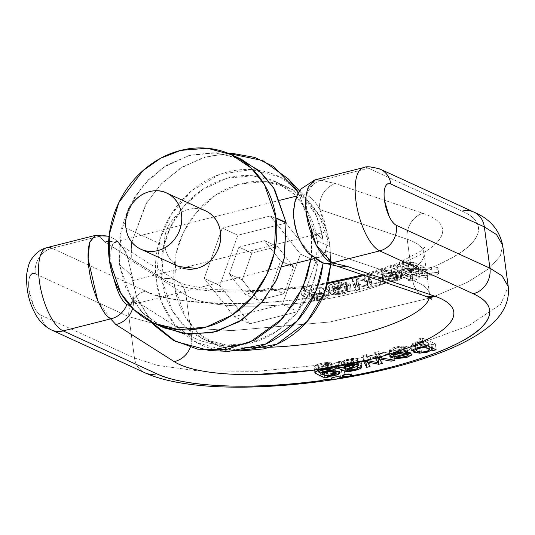 <?xml version="1.0" encoding="UTF-8"?>
<svg xmlns="http://www.w3.org/2000/svg" width="535" height="535" viewBox="0 0 535 535"><rect width="100%" height="100%" fill="white"/><g stroke="black" fill="none" stroke-linecap="round" stroke-linejoin="round"><path stroke-width="0.4" stroke-dasharray="2.67 2.01" d="M241.392 159.263L216.581 152.816L189.136 155.471L163.215 167.442L142.491 186.207L128.607 207.954L121.157 229.361L119.445 264.618L130.854 297.727L144.249 314.446L164.125 327.868M178.73 266.557L175.821 264.758C169.622 260.364 165.964 254.098 164.867 245.946C163.763 237.794 165.536 230.157 170.177 223.021C174.818 215.893 180.977 211.358 188.648 209.419C196.312 207.48 203.246 208.703 209.452 213.097M202.524 209.687A30.91 27.419 -65.4 0 0 188.648 209.419A30.91 27.419 -65.4 0 0 164.867 245.946L125.939 228.104L164.867 245.946A30.91 27.419 -65.4 0 0 182.749 268.169M227.328 351.321L218.782 350.305C207.968 348.392 198.097 344.272 189.163 337.939C180.228 331.613 172.912 323.561 167.214 313.784C161.523 304.007 157.885 293.247 156.294 281.51C154.709 269.767 155.297 257.944 158.059 246.026C160.814 234.109 165.542 223.015 172.23 212.743C178.924 202.464 187.069 193.79 196.666 186.722C206.263 179.646 216.588 174.718 227.636 171.922C238.684 169.134 249.618 168.692 260.431 170.605C271.245 172.517 281.116 176.637 290.05 182.963C298.985 189.29 306.301 197.341 311.992 207.125C317.69 216.902 321.328 227.656 322.919 239.399L323.2 262.939M330.67 264.758L330.082 246.628L317.362 240.803C315.884 229.843 312.48 219.805 307.17 210.676C301.854 201.555 295.026 194.038 286.686 188.133C278.347 182.228 269.132 178.382 259.04 176.597C248.949 174.811 238.744 175.219 228.432 177.827C218.126 180.429 208.489 185.036 199.528 191.637C190.567 198.238 182.97 206.329 176.724 215.919C170.478 225.516 166.071 235.868 163.489 246.989C160.915 258.111 160.366 269.145 161.851 280.106C163.329 291.06 166.726 301.105 172.043 310.226C177.359 319.355 184.187 326.872 192.526 332.777C200.859 338.682 210.074 342.527 220.173 344.313C230.264 346.098 240.469 345.69 250.775 343.082C261.087 340.474 270.723 335.873 279.685 329.272C288.646 322.672 296.243 314.573 302.489 304.983C308.728 295.394 313.142 285.041 315.717 273.92C318.298 262.799 318.847 251.758 317.362 240.803L315.77 273.713L308.809 293.695L295.855 313.985L276.508 331.506L252.319 342.674L226.7 345.155L203.547 339.136L184.996 326.611L172.497 311.002L161.851 280.106L163.442 247.197L170.398 227.214L183.358 206.925L202.698 189.403L226.893 178.229L252.513 175.754L275.665 181.773L294.217 194.299L306.715 209.907L317.362 240.803L330.082 246.628L319.428 215.732L306.929 200.123L288.378 187.598L265.226 181.579L239.606 184.06L215.418 195.228L196.077 212.749L183.117 233.046L176.162 253.022L174.564 285.931L185.217 316.827L197.709 332.436L216.26 344.961L240.155 351.034M240.108 351.04L232.885 350.137C222.794 348.352 213.579 344.507 205.239 338.601C196.9 332.696 190.072 325.186 184.756 316.058C179.446 306.929 176.048 296.892 174.564 285.931C173.086 274.977 173.634 263.936 176.209 252.814C178.784 241.693 183.197 231.341 189.437 221.751C195.683 212.161 203.287 204.062 212.241 197.462C221.202 190.861 230.839 186.26 241.151 183.652C251.463 181.044 261.662 180.636 271.753 182.422C281.851 184.207 291.067 188.052 299.406 193.958C307.745 199.863 314.567 207.379 319.883 216.508C325.2 225.63 328.597 235.674 330.082 246.628L330.683 264.758M282.36 304.468L300.423 254.125L270.389 215.939L222.286 228.097L204.223 278.434L234.256 316.626L282.36 304.468L297.928 311.604L249.825 323.762L219.791 285.57L237.854 235.233L219.791 285.57L249.825 323.762L234.256 316.626L249.825 323.762L297.928 311.604L315.991 261.261L285.957 223.075L315.991 261.261L297.928 311.604L282.36 304.468L234.256 316.626L204.223 278.434L219.791 285.57L204.223 278.434L222.286 228.097L237.854 235.233L285.957 223.075L270.389 215.939L285.957 223.075L237.854 235.233L222.286 228.097L270.389 215.939L300.423 254.125L315.991 261.261L300.423 254.125L282.36 304.468M159.243 325.407L141.079 311.276L125.611 287.362L119.445 264.618L130.914 274.823L137.595 299.46L154.354 325.374M312.132 236.029L311.551 256.278L311.444 229.201L298.617 192.56L311.444 229.201L322.919 239.399L316.753 216.662L301.285 192.747L280.026 176.998L251.45 169.568L219.785 174.323L191.383 190.908L171.026 214.642L159.697 239.82L156.294 281.51L161.543 301.981L174.102 323.789L196.572 342.554L228.585 351.381M233.126 153.498L207.426 156.294L182.85 166.673L162.085 183.023L146.65 202.738L131.563 242.643L130.914 274.823L119.445 264.618L120.041 234.918L133.971 198.09L148.208 179.894L167.381 164.8L190.059 155.224L213.779 152.642L236.303 157.163M151.291 321.936L136.86 297.667L130.914 274.823L131.423 243.472L145.533 204.591L160.059 185.137L179.76 168.592L203.387 157.45L228.532 153.418M323.187 262.932L322.919 239.399L311.444 229.201M283.911 293.782L293.548 266.932L277.525 246.568L251.871 253.048L242.241 279.899L258.258 300.269L283.911 293.782L270.937 287.837L245.284 294.324L229.261 273.953L238.898 247.103L251.871 253.048L242.241 279.899L229.261 273.953L238.898 247.103L264.551 240.623L280.567 260.986L293.548 266.932L283.911 293.782L258.258 300.269L245.284 294.324L229.261 273.953L242.241 279.899L258.258 300.269L245.284 294.324L270.937 287.837L283.911 293.782M264.551 240.623L277.525 246.568L293.548 266.932L280.567 260.986L270.937 287.837L280.567 260.986L264.551 240.623L277.525 246.568L251.871 253.048L238.898 247.103L264.551 240.623M29.733 276.936C28.509 280.159 28.275 284.62 29.05 290.324L33.685 306.154C36.005 310.995 38.413 313.998 40.921 315.148L134.479 358.022L158.193 365.539L198.111 370.915L257.368 371.337L332.288 363.8L408.814 347.549L468.386 325.902L500.713 304.288L508.25 286.599L500.713 304.288L468.386 325.902L408.814 347.549L332.288 363.8L257.368 371.337L198.111 370.915L158.193 365.539L134.479 358.022L128.888 316.707L164.385 326.45L231.608 330.617L329.914 321.983L429.197 298.189L329.914 321.983L231.608 330.617L164.385 326.45L128.888 316.707L35.337 273.833A21.641 19.193 114.6 0 1 51.982 248.26L145.533 291.134C156.909 296.343 173.032 299.948 193.911 301.941C214.789 303.933 238.316 304.107 264.491 302.482C290.659 300.851 316.834 297.574 343.015 292.652C369.19 287.723 392.73 281.651 413.622 274.428L407.817 274.676C406.399 274.234 406.727 273.646 408.807 272.924L414.872 272.221C416.832 272.475 417.026 273.004 415.454 273.793A176.189 47.24 172.3 0 0 420.008 272.154L417.969 271.472L419.407 270.269L423.232 269.466L426.542 269.667A176.189 47.24 172.3 0 0 428.809 268.757L430.033 267.614L433.577 266.778C457.084 256.72 471.435 246.635 476.625 236.517C481.814 226.399 476.979 217.939 462.12 211.124L368.568 168.251L321.08 180.255L335.492 183.599L422.917 213.311C433.169 216.795 439.449 221.136 441.763 226.338C444.07 231.541 442.218 237.159 436.192 243.191C430.167 249.223 420.49 255.155 407.162 260.986L364.502 275.438M434.848 296.203L467.724 282.126L489.378 268.329L500.385 255.864L502.666 245.284L500.385 255.864L489.378 268.329L467.724 282.126L434.848 296.203M129.41 305.264C131.189 304.863 132.486 302.904 133.295 299.393L191.59 336.462A21.641 19.869 122.5 0 1 190.273 347.416A21.641 19.869 -57.5 0 0 191.59 336.462L133.295 299.393C134.352 294.685 134.345 288.392 133.282 280.5L127.711 258.077L185.999 295.146L191.59 336.462A123.645 33.157 -7.7 0 0 269.112 347.268A123.645 33.157 -7.7 0 1 191.59 336.462L185.999 295.146A123.645 33.157 172.3 0 0 323.595 299.513A123.645 33.157 172.3 0 0 424.014 253.396A123.645 33.157 172.3 0 0 407.202 239.245L412.786 280.561A123.645 33.157 -7.7 0 1 429.598 294.705A123.645 33.157 -7.7 0 0 412.786 280.561L407.202 239.245L319.769 209.539L326.731 231.608C327.794 239.499 327.34 245.913 325.36 250.848L412.786 280.561A21.641 18.351 -71.2 0 0 424.128 295.695A21.641 18.351 108.8 0 1 412.786 280.561L325.36 250.848C323.849 254.546 321.695 256.72 318.913 257.368L314.948 257.161C296.357 253.189 284.834 194.814 302.603 194.613M51.206 329.834A21.641 19.193 114.6 0 1 40.921 315.148L134.479 358.022L128.888 316.707A21.641 19.193 114.6 0 1 145.533 291.134C157.277 298.624 187.879 302.757 237.339 303.519C287.007 303.452 363.332 292.337 413.622 274.428L415.454 273.793A4.634 1.244 172.3 0 0 416.317 272.937A4.634 1.244 172.3 0 0 409.777 272.636A4.634 1.244 172.3 0 0 407.155 274.248A4.634 1.244 172.3 0 0 413.622 274.428L415.454 273.793A176.189 47.24 172.3 0 0 420.008 272.154L425.733 271.586L427.157 270.255L427.946 276.073M361.867 168.311A43.275 16.271 -104.2 0 1 368.568 168.251L321.08 180.255A21.641 18.217 -72 0 0 306.575 195.208C311.303 197.161 315.703 201.942 319.769 209.539L324.156 220.186L326.731 231.608L133.282 280.5L127.711 258.077C124.708 250.213 121.619 245.104 118.449 242.75A21.641 19.949 -56.2 0 0 114.222 238.891A21.641 19.949 -56.2 0 0 99.47 236.263L95.069 235.494M115.834 241.813C109.896 244.595 109.18 256.706 113.687 278.133C108.157 256.773 110.839 236.791 118.449 242.75C121.619 245.104 124.708 250.213 127.711 258.077A21.641 19.869 -57.5 0 0 118.188 243.766A21.641 19.869 -57.5 0 0 104.72 241.92L99.47 236.263L51.982 248.26L145.533 291.134A21.641 19.193 -65.4 0 0 128.888 316.707L35.337 273.833A21.641 8.132 75.8 0 0 29.05 290.324A21.641 8.132 75.8 0 0 40.921 315.148A21.641 19.193 -65.4 0 0 50.638 329.56M126.822 304.703C129.891 306.321 132.051 304.549 133.295 299.393A21.641 19.869 122.5 0 1 132.633 308.381A21.641 19.869 -57.5 0 0 133.295 299.393C134.312 294.624 134.305 288.325 133.282 280.5L326.731 231.608C327.734 239.439 327.28 245.853 325.36 250.848A21.641 18.351 -71.2 0 0 336.214 265.808M134.479 358.022A21.641 19.193 -65.4 0 0 144.758 372.708A21.641 19.193 114.6 0 1 134.479 358.022M329.339 380.231L326.751 380.552M325.22 380.753L321.254 381.388M336.468 379.027L335.886 379.114M336.702 265.989A21.641 18.351 108.8 0 1 325.36 250.848C323.053 256.278 319.582 258.385 314.948 257.161A21.641 18.217 -72 0 0 322.759 262.799M97.684 300.637L110.638 318.887M357.34 360.068L357.828 359.319L351.254 358.51L341.37 361.794L342.173 367.692L341.37 361.794L339.498 361.439L340.113 365.987L339.498 361.439L335.853 362.362L338.113 362.717L338.789 367.726L338.113 362.717L345.269 365.599L345.75 369.17L345.269 365.599L348.593 365.612L349.241 370.407L348.593 365.612L354.865 364.382L360.135 362.536L360.837 360.817L357.246 361.58L360.837 360.817L360.958 361.693L360.837 360.817L360.135 362.536L360.73 366.916L360.135 362.536L348.593 365.612L345.269 365.599L338.113 362.717L335.853 362.362L336.435 366.649L335.853 362.362L339.498 361.439L341.37 361.794L346.299 359.587L352.625 358.356L356.985 358.637L357.955 364.609L357.34 360.068L349.074 363.031L349.736 367.96L349.074 363.031L352.09 362.115L352.752 367.023L352.09 362.115L357.34 360.068M357.246 361.58L358.042 367.485L357.246 361.58L356.872 362.683L350.726 364.368L351.528 370.267L350.726 364.368L348.706 364.516L349.502 370.414L348.706 364.516L347.516 364.375L348.318 370.28L347.516 364.375L346.412 363.934L349.074 363.031L346.412 363.934L347.075 368.849L346.412 363.934L348.706 364.516L350.726 364.368L356.872 362.683L357.674 368.582L356.872 362.683L357.246 361.58L358.249 367.859M336.435 366.662L336.655 368.267L336.435 366.662M375.443 358.463L374.647 352.558L378.265 351.642L393.941 354.357L390.336 355.267L378.452 352.986L381.549 357.494L379.141 358.102L381.549 357.494L382.344 363.392L381.549 357.494L379.027 353.742L379.823 359.647L379.027 353.742L378.452 352.986L379.068 357.547L378.452 352.986L390.336 355.267L390.924 359.6L390.336 355.267L393.941 354.357L394.736 360.262L393.941 354.357L378.265 351.642L379.061 357.547L378.265 351.642L374.647 352.558L377.804 356.898L374.647 352.558L375.443 358.463M366.722 356.096L367.324 360.536L366.722 356.096L378.004 358.39L378.573 362.81L377.978 358.396L370.307 356.838L370.902 361.252L370.307 356.838L366.642 356.116L369.23 360.603L367.311 361.092L369.23 360.603L370.026 366.508L369.23 360.603L366.642 356.116L367.237 360.536L366.642 356.116M424.181 346.84L423.479 340.915L418.885 338.809L422.356 337.933L435.356 343.891L432.2 344.694L430.909 344.159L431.377 347.603L430.909 344.159L426.489 346.285L430.989 344.139L431.464 347.643L430.989 344.139L432.2 344.694L432.675 348.198L432.2 344.694L435.356 343.891L436.159 349.796L435.356 343.891L422.356 337.933L422.851 341.571L422.356 337.933L418.885 338.809L419.467 343.116L418.885 338.809L423.479 340.915L423.921 344.186L423.479 340.915L411.489 344.914L418.791 347.275L412.9 346.232L411.836 344.018L416.344 341.872L423.386 340.942L424.181 346.84M407.516 348.981L407.015 348.365L407.516 352.05L407.015 348.365L395.452 351.288L399.451 351.742L404.246 350.98L407.128 349.716L407.015 348.365L395.452 351.288L396.127 356.283L395.452 351.288L399.451 351.742L400.247 357.641L399.451 351.742L407.128 349.716L407.931 355.621L407.128 349.716L407.516 348.981L407.938 352.117M403.637 345.998C398.214 346.272 393.72 347.289 390.149 349.047L390.945 354.946L390.149 349.047L396.268 346.954L403.637 345.998L404.433 351.896L403.637 345.998L409.977 347.061L403.637 345.998M419.687 344.714L419.467 343.116L419.687 344.714M377.723 356.919L378.526 362.824L377.723 356.919L375.349 356.39L376.145 362.295L375.349 356.39L376.513 356.638L377.309 362.543L376.513 356.638L377.804 356.898L377.931 357.835L377.804 356.898M389.226 350.886L392.991 350.077L393.787 355.976L392.991 350.077L393.599 348.887L401.584 347.108L405.898 347.71L406.473 351.95L405.898 347.71L390.577 351.582L391.373 357.487L390.577 351.582L395.345 352.746L406.874 351.201L411.241 348.312L409.984 347.068L410.9 349.208L405.336 351.629L395.345 352.746L390.577 351.582L405.898 347.71L401.584 347.108L397.044 347.683L393.599 348.887L392.991 350.077L389.226 350.886L390.149 349.047L389.226 350.886L389.908 355.969L389.059 350.478L389.854 356.377M393.599 348.887L394.235 353.595L393.599 348.887M401.584 347.108L402.246 352.017L401.584 347.108M326.825 362.442C319.355 363.439 315.088 364.837 314.032 366.656L314.827 372.554L314.032 366.656C316.031 368.24 319.448 370.013 324.277 371.965L324.732 375.323L324.277 371.965L319.428 369.745C315.911 368.133 314.112 367.104 314.032 366.656L317.924 364.261L326.825 362.442L327.621 368.347L326.825 362.442L331.453 362.917L327.848 363.66L328.47 368.287L327.848 363.66L325.374 363.492L327.848 363.66L331.453 362.917L326.825 362.442M314.827 372.534L314.032 366.656M327.119 375.704L326.357 370.641L327.48 371.156L324.277 371.965L327.48 371.156L328.276 377.061L327.48 371.156L326.357 370.641L327.039 375.697L326.357 370.641L335.545 369.21L339.103 366.595L331.018 364.342L319.642 367.338L320.445 373.236L319.642 367.338L323.04 365.626L328.637 364.509L337.752 365.311C339.845 366.294 339.705 367.358 337.324 368.515L332.375 370.039L326.43 370.621L327.119 375.704M415.347 343.704C417.186 341.049 429.979 341.036 428.575 344.132L429.371 350.037L428.575 344.132L427.338 342.44L423.178 341.671L418.39 342.28L415.347 343.704L415.942 348.131L415.347 343.704L416.411 345.322L420.697 346.198L425.639 345.61L428.575 344.132C427.278 345.416 424.656 346.105 420.697 346.198L421.5 352.104L420.697 346.198C416.778 345.864 414.993 345.035 415.347 343.704L415.715 348.211M429.11 346.566L428.575 344.132M340.113 366L340.3 367.344L340.113 366M325.374 363.492L326.049 368.515L325.374 363.492L318.225 365.392L325.374 363.492M426.489 346.285L427.171 351.308L426.489 346.285L418.791 347.275L419.413 351.91L418.791 347.275L426.489 346.285M318.225 365.392L318.867 370.12L318.225 365.392L319.642 367.338L317.763 366.074L318.225 365.392M361.633 366.722L360.958 361.7L361.633 366.722M367.264 360.53L366.468 354.625L375.349 356.39L366.468 354.625L362.87 355.534L366.468 354.625L367.264 360.53M395.345 352.746L395.833 356.363L395.345 352.746M321.956 367.378L329.032 365.425L335.385 367.244L327.166 369.819L327.968 375.724L327.166 369.819L334.462 368.368C336.007 367.512 335.706 366.702 333.559 365.947L327.173 365.599L321.956 367.378L322.578 371.959L321.956 367.378L322.739 368.956L327.166 369.819C323.02 369.491 321.288 368.682 321.956 367.378L322.224 372.099M345.155 363.359L343.61 362.248L344.145 361.506L344.794 366.294L344.145 361.506L347.402 360.189L351.421 359.466L353.882 359.995L345.155 363.359L345.951 369.264L345.155 363.359L344.145 361.506L351.421 359.466L352.09 364.409L351.421 359.466L353.789 359.834L352.692 360.851L345.155 363.359M365.84 361.459L362.87 355.534L363.666 361.439L362.87 355.534L365.84 361.459M332.255 368.822L331.453 362.917L332.255 368.822M423.152 343.838L422.851 341.571L423.152 343.838M392.991 350.077L393.472 353.836M361.192 361.64L360.837 360.817M313.905 295.24L317.061 294.444L317.857 300.342L316.727 299.767L323.989 298.945L323.193 293.04L315.931 293.862L317.061 294.444L313.905 295.24L314.7 301.138L317.857 300.342L316.646 299.787L315.931 293.862L316.727 299.767L323.989 298.945L329.012 296.724L323.989 298.945L323.193 293.04L315.851 293.882L316.646 299.787L315.851 293.882L317.061 294.444L317.857 300.342L314.7 301.138L301.7 295.18L314.7 301.138L313.905 295.24L300.904 289.281L304.368 288.405L308.962 290.512L309.765 296.41L305.171 294.303L301.7 295.18L300.904 289.281L313.905 295.24M339.243 293.628L347.161 291.715L346.366 285.81L346.874 285.068L346.239 284.373L334.669 287.295L338.448 287.73L346.366 285.81L346.239 284.373L347.161 291.715L343.624 293.053L339.243 293.628L338.448 287.73L342.821 287.155L346.366 285.81L347.161 291.715L347.67 290.973L347.034 290.278L346.239 284.373L334.669 287.295L338.448 287.73L339.243 293.628L335.472 293.2L347.034 290.278L335.472 293.2L339.243 293.628M401.39 271.834L398.261 272.79L397.458 272.068L398.261 271.145L398.261 272.79L397.465 266.891L400.595 265.928L401.39 271.834L400.595 265.928L397.465 266.891L398.261 272.79L401.39 271.834L400.835 265.072L400.595 265.928L400.835 265.072L408.252 263.294L400.835 265.072L401.39 271.834L400.595 265.928M355.942 279.33L357.902 279.731L358.697 285.637L368.508 287.542L372.079 286.64L368.876 282.306L369.919 283.69L369.117 277.785L371.283 280.735L367.712 281.637L355.942 279.33L356.738 285.229L368.508 287.542L372.079 286.64L369.919 283.69L369.117 277.785L368.08 276.408L371.283 280.735L372.079 286.64L371.283 280.735L367.712 281.637L368.508 287.542L367.712 281.637L357.902 279.731L358.697 285.637L356.738 285.229L359.721 289.763L356.738 285.229L355.942 279.33L358.925 283.864L355.942 279.33M329.012 296.724L328.216 290.819L323.193 293.04L328.216 290.819L326.979 288.599L321.067 287.616L313.711 288.459L308.962 290.512L309.765 296.41L305.171 294.303L301.7 295.18L300.904 289.281L304.368 288.405L305.171 294.303L304.368 288.405L308.962 290.512L309.765 296.41L320.525 293.541L329.319 295.875L329.012 296.724L328.216 290.819L328.517 289.977L319.729 287.643L309.056 290.485L309.859 296.39L314.506 294.364L321.863 293.514L327.774 294.504L329.012 296.724M418.912 273.392L412.719 275.344L406.172 274.355L407.035 272.175L413.542 270.984L405.45 273.552L411.348 275.418L418.912 273.392L418.116 267.487L416.959 265.795L412.746 265.086L404.654 267.654L410.546 269.52L418.116 267.487L418.337 266.911L418.912 273.392C419.193 271.947 417.4 271.145 413.542 270.984L412.746 265.086L406.239 266.269L405.376 268.45L411.923 269.446L418.116 267.487C418.39 266.042 416.604 265.24 412.746 265.086L413.542 270.984L417.755 271.693L418.912 273.392L418.116 267.487M409.048 269.199L401.638 270.977L409.048 269.199L408.252 263.294L413.294 264.317L408.252 263.294L409.048 269.199L414.097 270.222L409.048 269.199M358.925 283.864L359.721 289.763L356.123 290.672L359.721 289.763L358.925 283.864L355.32 284.774L352.211 278.882L355.835 277.966L367.137 280.246L367.933 286.151L356.631 283.864L353.013 284.78L356.123 290.672L355.32 284.774L358.925 283.864M385.167 271.292L381.97 272.395L382.331 273.271L385.514 273.211L394.743 271.479L389.814 270.616L385.167 271.292M390.61 276.515L382.766 278.3L381.97 272.395L381.649 272.843L382.451 278.748L382.766 278.3L383.127 279.176L386.31 279.109L395.539 277.384L390.61 276.515L389.814 270.616L381.97 272.395C382.579 273.659 386.832 273.352 394.743 271.479L389.814 270.616L390.61 276.515L385.969 277.197L382.766 278.3C383.374 279.558 387.634 279.25 395.539 277.384L394.743 271.479L395.539 277.384L390.61 276.515M351.161 290.665L350.412 284.439L351.161 290.665L350.365 284.76L348.486 282.875L349.288 288.773L333.96 292.645L333.519 291.067L336.428 289.756L340.815 288.98L344.346 289.127L347.703 288.131L342.266 287.904L334.602 289.288L329.794 291.414L330.677 293.661L336.722 294.711L345.149 293.595L351.161 290.665L349.288 288.773L333.96 292.645L333.165 286.747L348.486 282.875L350.365 284.76L344.346 287.696L335.926 288.806L329.874 287.763L328.992 285.516L333.807 283.389L341.47 281.998L346.907 282.233L343.544 283.222L340.019 283.075L335.632 283.851L332.723 285.168L333.96 292.645L333.165 291.789L332.362 285.884L333.165 286.747L348.486 282.875L349.288 288.773L351.161 290.665L338.367 294.665L329.326 292.404L329.794 291.414L328.992 285.516C331.346 283.824 335.498 282.654 341.47 281.998L346.907 282.233L347.703 288.131L346.907 282.233L343.544 283.222L340.019 283.075L332.723 285.168L332.362 285.884M396.796 277.959L393.486 278.561L392.69 272.663L381.963 274.502L378.031 273.967L378.506 272.469L383.802 270.763L391.426 269.794L390.978 269.085L394.623 268.162L394.977 268.998L400.996 272.161L400.086 273.251L394.817 274.943L388.096 276.12L383.06 275.853L386.243 274.903L389.447 275.104L395.96 273.586L396.963 272.97L396 272.054L392.69 272.663L393.486 278.561L382.759 280.4L378.834 279.872L379.302 278.367L384.605 276.662L392.222 275.699L391.781 274.983L395.418 274.067L391.781 274.983L390.978 269.085L392.222 275.699L390.978 269.085L394.623 268.162L395.773 274.903L401.798 278.066L400.889 279.156L395.612 280.842L388.891 282.025L383.856 281.758L387.046 280.808L390.242 281.002L397.759 278.875L396.796 277.959L396 272.054L389.226 273.378L390.022 279.277L396.796 277.959L396 272.054L396.916 272.542L397.712 278.447L396.796 277.959M367.211 280.226L366.769 279.751L367.137 280.246L355.835 277.966L356.631 283.864L353.013 284.78L356.123 290.672L355.32 284.774L352.211 278.882L353.013 284.78L352.211 278.882L355.835 277.966L356.631 283.864L367.933 286.151L367.211 280.226L368.013 286.131M327.447 283.644L301.68 287.649L243.218 291.956C224.506 292.177 208.168 291.16 194.205 288.9C180.241 286.646 169.842 283.343 163.008 278.996L104.72 241.92L99.47 236.263L51.982 248.26A43.275 16.271 75.8 0 0 45.281 248.32M424.984 267.166L421.781 267.975L420.657 267.46L417.226 269.245L411.495 270.416L402.373 269.633C400.24 268.677 400.361 267.607 402.748 266.43L407.503 264.932L413.294 264.317L414.097 270.222L413.294 264.317L404.467 265.741L400.969 268.343L409.101 270.59L420.657 267.46L421.781 267.975L422.576 273.88L425.78 273.071L413.802 268.195L413.007 262.29L424.984 267.166L425.78 273.071L424.984 267.166L421.781 267.975L422.576 273.88L425.78 273.071L413.802 268.195L405.945 268.771L398.261 271.145C403.216 268.998 408.392 268.015 413.802 268.195L413.007 262.29L424.984 267.166M405.149 262.872L413.007 262.29C407.596 262.11 402.414 263.1 397.458 265.246L405.149 262.872M397.465 266.891L398.261 271.145L397.458 265.246L396.662 266.162L397.465 266.891M368.08 276.408L368.876 282.306L368.16 276.388L368.956 282.286L380.826 284.426L380.031 278.528L383.421 277.672L380.031 278.528L368.16 276.388L380.031 278.528L380.826 284.426L384.217 283.57L368.408 280.888L364.81 281.798L367.565 285.657L366.769 279.751L364.007 275.899L367.612 274.99L383.421 277.672L367.612 274.99L368.408 280.888L364.81 281.798L367.211 285.202L366.415 279.303L367.211 285.202M367.137 280.246L367.933 286.151M382.759 280.4L378.406 279.377L382.471 277.19L392.222 275.699L391.426 269.794L381.676 271.285L377.603 273.472L381.963 274.502L382.759 280.4L381.963 274.502L389.226 273.378L390.022 279.277L382.759 280.4M319.963 294.571L311.785 297.065L317.342 298.998L316.546 293.1L321.548 292.571L324.631 291.134L323.401 289.482L319.161 288.666L310.989 291.167L316.546 293.1C320.532 293.046 323.227 292.391 324.631 291.134L325.427 297.032L322.344 298.47L317.342 298.998L312.928 298.109L311.979 296.53L315.061 295.146L319.963 294.571L319.161 288.666L314.266 289.248L311.183 290.632L312.132 292.204L316.546 293.1L317.342 298.998C321.328 298.951 324.023 298.296 325.427 297.032C325.628 295.661 323.802 294.838 319.963 294.571L324.203 295.38L325.427 297.032L324.631 291.134C324.832 289.756 323.006 288.933 319.161 288.666L319.963 294.571M397.712 278.447L396.763 279.491L395.96 273.586L396.763 279.491L390.242 281.002L389.447 275.104L386.243 274.903L383.06 275.853L383.856 281.758L387.046 280.808L386.243 274.903L387.046 280.808L390.242 281.002L389.447 275.104L395.96 273.586L396.916 272.542L397.759 278.875L396.916 272.542M367.565 285.657L366.769 279.751M368.876 282.306L380.826 284.426L384.217 283.57L368.408 280.888L367.612 274.99L364.007 275.899L366.415 279.303L367.211 285.209M401.798 278.066L401.063 272.308L400.086 273.251C397.104 274.535 393.105 275.492 388.096 276.12L383.06 275.853L383.856 281.758L388.891 282.025L388.096 276.12L388.891 282.025C393.9 281.39 397.9 280.434 400.889 279.156L400.086 273.251L400.889 279.156L401.798 278.066L400.996 272.161L394.977 268.998L394.623 268.162L395.773 274.903L401.798 278.066L400.996 272.161M395.773 274.903L394.977 268.998M395.418 274.067L394.623 268.162M350.365 284.76L337.572 288.766L328.523 286.499L328.992 285.516L329.794 291.414C332.141 289.729 336.301 288.559 342.266 287.904L347.703 288.131L344.346 289.127L343.544 283.222L344.346 289.127L340.815 288.98L340.019 283.075L340.815 288.98L333.519 291.067L332.723 285.168L333.519 291.067L333.165 291.789M421.373 273.385L409.904 276.488L401.765 274.248L405.269 271.646L414.097 270.222L408.299 270.83L403.544 272.335C401.156 273.512 401.036 274.575 403.169 275.532L412.298 276.321L418.022 275.15L421.373 273.385L420.577 267.48L421.373 273.385L422.576 273.88L421.453 273.365L420.657 267.46L421.373 273.385M390.978 269.085L391.781 274.983M383.421 277.672L384.217 283.57L383.421 277.672M335.472 293.2L334.669 287.295L335.472 293.2M342.266 287.904L341.47 281.998L342.266 287.904M364.007 275.899L364.81 281.798L364.007 275.899M382.766 278.3L381.97 272.395M368.16 276.388L368.956 282.286M325.427 297.032L324.631 291.134M397.759 278.875L396.963 272.97M320.177 376.011L322.772 376.332L326.29 375.851L328.664 374.848L328.51 373.905L325.915 373.584L322.398 374.065L320.024 375.075L320.177 376.011A4.634 1.244 172.3 0 0 325.601 376.005A4.634 1.244 172.3 0 0 328.911 374.239A4.634 1.244 172.3 0 0 322.398 374.065L323.193 379.97L322.398 374.065A4.634 1.244 172.3 0 0 319.776 375.677M328.45 379.576L328.971 379.669M331.011 373.276L333.606 373.597L337.124 373.116L339.498 372.106L339.344 371.17L336.742 370.849L333.231 371.33L330.851 372.333L331.011 373.276A4.634 1.244 172.3 0 0 336.435 373.269A4.634 1.244 172.3 0 0 339.738 371.504A4.634 1.244 172.3 0 0 333.231 371.33L334.027 377.228L333.231 371.33A4.634 1.244 172.3 0 0 330.61 372.942M341.684 369.598L341.838 370.534L344.433 370.862L347.951 370.374L350.325 369.371L350.171 368.434L347.576 368.107L344.058 368.595L341.564 369.718M341.838 370.534A4.634 1.244 172.3 0 0 347.262 370.534A4.634 1.244 172.3 0 0 350.572 368.762A4.634 1.244 172.3 0 0 344.058 368.595L344.854 374.493L344.058 368.595A4.634 1.244 172.3 0 0 341.437 370.207M438.346 272.903L438.506 273.84L436.125 274.85L432.614 275.331L430.013 275.01L429.859 274.067L432.233 273.064L435.751 272.582L438.346 272.903A4.634 1.244 -7.7 0 0 432.233 273.064L431.437 267.159A4.634 1.244 172.3 0 0 428.809 268.757L432.012 269.981L436.921 269.814L438.098 268.296L437.724 267.607L433.577 266.778A4.634 1.244 172.3 0 0 431.437 267.159L432.233 273.064A4.634 1.244 -7.7 0 0 429.618 274.676A4.634 1.244 -7.7 0 0 434.721 275.13A4.634 1.244 -7.7 0 0 438.747 273.238M427.518 275.639L427.672 276.582L425.298 277.585L421.781 278.066L419.186 277.745L419.032 276.809L421.406 275.799L424.917 275.318L427.518 275.639A4.634 1.244 -7.7 0 0 421.406 275.799L420.604 269.901A4.634 1.244 172.3 0 0 418.036 271.586A4.634 1.244 172.3 0 0 420.008 272.154L425.733 271.586L426.542 269.667A4.634 1.244 172.3 0 0 420.604 269.901L421.406 275.799A4.634 1.244 -7.7 0 0 418.785 277.411A4.634 1.244 -7.7 0 0 423.894 277.872A4.634 1.244 -7.7 0 0 427.92 275.973M417.086 278.708A4.634 1.244 -7.7 0 1 413.06 280.608A4.634 1.244 -7.7 0 1 407.958 280.153A4.634 1.244 -7.7 0 1 410.572 278.541L409.777 272.636L410.572 278.541A4.634 1.244 -7.7 0 1 416.685 278.374L416.845 279.317L414.464 280.32L410.954 280.808L408.352 280.48L408.198 279.544L410.572 278.541L414.09 278.053L416.685 278.374M427.117 270.549L426.542 269.667A176.189 47.24 172.3 0 0 428.809 268.757L432.012 269.981L436.921 269.814L437.724 267.607L433.577 266.778C495.183 239.794 481.58 219.149 462.12 211.124L368.568 168.251A21.641 19.193 114.6 0 1 379.389 168.826A21.641 19.193 -65.4 0 0 368.568 168.251A43.275 16.271 75.8 0 0 364.302 167.468M321.08 180.255L335.492 183.599A21.641 18.351 -71.2 0 0 319.769 209.539A21.641 18.351 108.8 0 1 335.492 183.599L422.917 213.311A21.641 18.351 -71.2 0 0 407.202 239.245A21.641 18.351 108.8 0 1 422.917 213.311A145.279 38.955 -7.7 0 1 359.62 276.702A145.279 38.955 -7.7 0 1 163.008 278.996A21.641 19.869 122.5 0 1 177.453 281.417A21.641 19.869 122.5 0 1 185.999 295.146A123.645 33.157 172.3 0 0 323.595 299.513A123.645 33.157 172.3 0 0 424.014 253.396A123.645 33.157 172.3 0 0 407.202 239.245L319.769 209.539C315.703 201.942 311.303 197.161 306.575 195.208A21.641 18.217 108 0 1 321.08 180.255L315.423 179.773M474.07 212.181A21.641 19.193 -65.4 0 0 462.12 211.124M109.033 236.51A21.641 19.949 123.8 0 1 114.229 238.891A21.641 19.949 123.8 0 1 118.449 242.75M95.778 235.34L99.47 236.263M51.982 248.26A21.641 19.193 -65.4 0 0 35.337 273.833M104.72 241.92A21.641 19.869 122.5 0 1 119.158 244.348A21.641 19.869 122.5 0 1 127.711 258.077L185.999 295.146A21.641 19.869 -57.5 0 0 177.453 281.417A21.641 19.869 -57.5 0 0 163.008 278.996L104.72 241.92M306.381 213.652L307.103 190.6L315.496 179.787M306.575 195.208C299.486 193.122 295.2 197.622 293.708 208.703M303.806 247.337C307.444 252.68 311.156 255.957 314.948 257.161M231.267 154.628L232.631 155.25M155.444 323.889L154 323.227M166.586 192.988L167.615 193.456M140.832 249.19L142.457 249.932M203.547 339.136L216.26 344.961M275.665 181.773L288.378 187.598M141.079 311.276L150.95 321.762M228.177 153.277L213.779 152.642M299.627 190.988L301.285 192.747M362.864 274.883L398.742 262.912L420.45 251.289L424.743 247.33C424.161 247.926 423.901 249.765 423.954 252.841L429.545 294.156C430.327 297.192 431.07 298.898 431.765 299.266M319.014 257.348L314.386 258.519M281.871 266.738L129.651 305.204M301.693 194.773L296.831 196.004M280.093 200.23L213.833 216.976M213.773 216.989L115.165 241.914M118.101 243.719C121.024 245.759 122.675 247.237 123.07 248.16L121.579 245.933C117.814 241.586 115.386 239.259 114.303 238.944L109.06 236.263M357.828 359.319L358.236 362.309M358.236 362.315L358.624 365.178M335.385 367.244L335.82 370.447M339.103 366.595L339.859 372.159M343.61 362.248L344.192 366.549M353.882 359.995L354.451 364.195M411.489 344.914L412.284 350.793M411.241 348.312L412.037 354.217M317.763 366.074L318.332 370.294M361.152 361.332L361.948 367.231M405.45 273.552L404.654 267.654M378.406 279.377L377.603 273.472M311.785 297.065L310.989 291.167M347.67 290.973L346.874 285.068M329.319 295.875L328.517 289.977M395.392 274.368L394.596 268.47M401.765 274.248L400.969 268.343M397.458 272.068L396.662 266.162M397.826 278.628L397.023 272.723M329.326 292.404L328.523 286.499M328.938 374.339L329.707 379.997M319.749 375.577L320.518 381.268M340.568 377.503L339.772 371.598M330.583 372.841L331.379 378.747M351.381 374.634L350.599 368.862M341.41 370.106L342.206 376.005M407.128 274.147L407.924 280.052M417.113 278.809L416.317 272.903M428.789 268.677L429.585 274.575M438.774 273.332L438.098 268.296M417.955 271.412L418.758 277.311M119.124 244.321L177.413 281.397L184.18 284.386L210.65 289.542L260.665 290.538L305.518 286.332L327.688 282.761M315.503 179.787L314.627 180.021"/><path stroke-width="0.8" d="M155.444 323.889L164.125 327.868L188.929 334.315L216.374 331.66L242.295 319.689L263.019 300.924L276.903 279.176L284.359 257.77L286.064 222.513L275.946 217.872L274.234 253.129L266.784 274.542L252.901 296.283L232.177 315.055L206.256 327.025L178.81 329.674L154 323.227L134.124 309.812L120.736 293.086L109.327 259.983L109.307 234.35L118.803 202.651L142.872 170.718L160.527 158.306L180.663 150.395L207.266 148.249L231.267 154.628L251.142 168.05L264.537 184.769L275.946 217.872L286.064 222.513L274.656 189.403L261.267 172.685L241.392 159.263L232.631 155.25M180.663 150.395C169.615 153.191 159.296 158.119 149.693 165.195C140.096 172.263 131.951 180.937 125.264 191.216C118.569 201.488 113.848 212.589 111.086 224.499C108.324 236.416 107.736 248.24 109.327 259.983C110.912 271.72 114.55 282.48 120.248 292.257C125.939 302.034 133.255 310.086 142.19 316.419C151.124 322.745 161.002 326.865 171.815 328.778C182.629 330.69 193.556 330.249 204.604 327.46C215.652 324.665 225.977 319.736 235.574 312.661C245.177 305.592 253.322 296.918 260.01 286.64C266.697 276.368 271.426 265.266 274.188 253.356C276.949 241.439 277.531 229.615 275.946 217.872C274.361 206.135 270.717 195.375 265.026 185.598C259.328 175.821 252.018 167.769 243.084 161.436C234.149 155.11 224.272 150.99 213.458 149.078C202.645 147.165 191.711 147.606 180.663 150.395M209.452 213.097C215.652 217.491 219.303 223.764 220.407 231.909C221.51 240.061 219.738 247.698 215.09 254.834C210.449 261.963 204.296 266.497 196.626 268.436L178.73 266.557M125.939 228.104A30.91 27.419 114.6 0 1 149.72 191.577A30.91 27.419 114.6 0 1 163.596 191.851A30.91 27.419 114.6 0 1 179.967 229.161A30.91 27.419 114.6 0 1 143.821 250.326A30.91 27.419 114.6 0 1 125.939 228.104C127.042 236.256 130.694 242.529 136.893 246.916C143.099 251.31 150.034 252.533 157.698 250.601C165.368 248.661 171.521 244.127 176.169 236.992C180.81 229.863 182.582 222.219 181.479 214.067C180.375 205.922 176.724 199.649 170.525 195.262C164.325 190.868 157.39 189.637 149.72 191.577C142.049 193.516 135.897 198.05 131.249 205.186C126.608 212.315 124.836 219.959 125.939 228.104M182.749 268.169A30.91 27.419 -65.4 0 0 218.889 246.996A30.91 27.419 -65.4 0 0 202.524 209.687M323.2 262.939L321.154 274.883C318.392 286.793 313.671 297.888 306.976 308.167C300.289 318.439 292.143 327.119 282.547 334.188C272.944 341.263 262.625 346.192 251.577 348.987L227.328 351.321M240.155 351.034L276.983 344.172L307.304 321.301L324.738 291.963L330.67 264.758M330.683 264.758L328.436 279.745C325.855 290.866 321.448 301.225 315.202 310.815C308.962 320.405 301.359 328.497 292.398 335.097C283.443 341.698 273.806 346.305 263.494 348.907L240.108 351.04M236.303 157.163L258.505 170.21L273.512 187.551L286.064 222.513L284.085 258.92L276 281.036L261.026 303.245L238.911 321.863L211.746 332.79L183.732 333.713L159.243 325.407M150.95 321.762L154.354 325.374L173.093 340.153L197.749 349.201L226.151 349.569L254.433 340.18L278.575 322.685L296.116 300.623L306.722 277.645L311.551 256.278L303.291 286.673L282.788 318.365L249.277 342.667L209.238 350.525L175.413 341.424L151.291 321.936M228.532 153.418L262.732 160.533L288.011 178.65L298.617 192.56L273.459 166.432L254.881 157.471L233.126 153.498L228.177 153.277M311.444 229.201L312.132 236.029M209.238 350.525L228.585 351.381L266.042 343.898L297.179 320.913L315.924 291.18L323.187 262.932M429.197 298.189L434.848 296.203L429.197 298.189M363.546 167.609L315.423 179.773L308.394 186.842C305.572 194.399 304.91 203.38 306.401 213.786C307.712 224.105 311.009 234.597 316.292 245.271C328.37 265.674 331.84 261.327 332.255 262.879L379.736 250.882A21.641 19.193 -65.4 0 0 396.382 225.315A21.641 8.132 -104.2 0 1 384.511 200.491A21.641 8.132 -104.2 0 1 390.797 184A21.641 19.193 -65.4 0 0 380.438 169.267A21.641 19.193 -65.4 0 0 379.389 168.826A21.641 19.193 114.6 0 1 380.519 169.307A21.641 19.193 114.6 0 1 390.797 184L484.349 226.873L496.54 234.591L502.666 245.284L496.54 234.591L484.349 226.873L489.933 268.189L502.124 275.899L508.25 286.599L502.124 275.899L489.933 268.189L396.382 225.315C393.874 224.165 391.459 221.162 389.146 216.321L384.511 200.491C383.735 194.787 383.963 190.326 385.193 187.103C386.424 183.886 388.29 182.85 390.797 184L484.349 226.873L489.933 268.189L396.382 225.315A21.641 19.193 114.6 0 1 379.736 250.882L473.288 293.755C484.663 298.965 490.127 305.264 489.692 312.641C489.257 320.017 482.965 327.734 470.807 335.793C458.656 343.844 441.87 351.428 420.45 358.53C399.036 365.632 375.149 371.544 348.793 376.265C351.221 375.644 352.01 375.035 351.167 374.446L345.944 374.259L342.213 376.031L346.473 376.68A176.189 47.24 -7.7 0 1 340.541 377.69L339.203 376.827L335.418 376.948L332.048 377.964L331.66 379.094A176.189 47.24 -7.7 0 1 328.45 379.576L324.879 379.643L321.495 380.552C286.412 385.307 253.898 387.066 223.938 385.829C193.978 384.598 171.568 380.572 156.708 373.764L63.157 330.891L110.638 318.887L115.888 324.551L174.183 361.627C181.017 365.973 191.416 369.27 205.38 371.531C219.343 373.784 235.674 374.808 254.386 374.587L312.848 370.273L370.795 359.326C389.159 354.692 405.002 349.449 418.337 343.617C431.665 337.779 441.342 331.847 447.367 325.815C453.386 319.783 455.245 314.165 452.931 308.969C450.624 303.766 444.344 299.419 434.092 295.935L346.66 266.229L332.255 262.879L379.736 250.882L473.288 293.755A21.641 19.193 -65.4 0 0 489.933 268.189A21.641 19.193 114.6 0 1 473.288 293.755C486.77 299.948 497.931 310.708 481.587 327.246C467.028 343.41 413.702 365.057 348.793 376.265L346.473 376.68A176.189 47.24 -7.7 0 1 340.541 377.69L336.468 379.027L331.66 379.094A176.189 47.24 -7.7 0 1 328.45 379.576L329.339 380.231M429.538 296.604A123.645 33.157 -7.7 0 1 269.112 347.268A123.645 33.157 -7.7 0 0 429.538 296.604M35.337 273.833C32.829 272.683 30.963 273.719 29.733 276.936M358.042 367.485L357.674 368.582L351.528 370.267L349.502 370.414L347.208 369.839L347.075 368.849L347.208 369.839L352.886 368.013L352.752 367.023L352.886 368.013L358.142 365.973L357.955 364.609L358.142 365.973L358.631 365.218L352.05 364.415L342.173 367.692L340.3 367.344L336.655 368.267L338.916 368.622L346.065 371.497L349.388 371.517L355.661 370.287L360.931 368.441L361.633 366.722L358.042 367.485L357.674 368.582L349.502 370.414L347.208 369.839L358.142 365.973L357.781 364.536L353.421 364.255L347.095 365.492L342.173 367.692L340.3 367.344L336.655 368.267L338.916 368.622L346.065 371.497L349.388 371.517L360.931 368.441L361.633 366.722L358.042 367.485L358.249 367.859L358.196 367.451M431.705 350.057L432.996 350.592L436.159 349.796L423.152 343.838L419.687 344.714L424.275 346.82L417.139 347.77L412.632 349.923L413.695 352.137L419.587 353.18L427.291 352.184L431.705 350.057L431.377 347.603L431.705 350.057L427.291 352.184L427.171 351.308L427.291 352.184L419.587 353.18L412.284 350.813L424.275 346.82L423.921 344.186L424.275 346.82L419.687 344.714L423.152 343.838L436.159 349.796L432.996 350.592L432.675 348.198L432.996 350.592L431.705 350.057M325.073 377.87L328.276 377.061L327.152 376.54L333.171 375.944L338.12 374.413C340.501 373.263 340.641 372.193 338.548 371.216L329.433 370.407L323.842 371.524L320.445 373.236L319.027 371.297L321.95 370.2L332.255 368.822L327.621 368.347L318.726 370.16L314.827 372.554C314.908 373.002 316.593 373.978 319.883 375.49L325.073 377.87L324.732 375.323L325.073 377.87C320.244 375.918 316.827 374.146 314.827 372.554C315.891 370.742 320.151 369.337 327.621 368.347L332.255 368.822L328.644 369.565L328.47 368.287L328.644 369.565L326.169 369.397L326.049 368.515L326.169 369.397L319.027 371.297L318.867 370.12L319.027 371.297L318.559 371.972L320.445 373.236L331.82 370.247L339.899 372.5L336.341 375.109L327.152 376.54L327.039 375.697L327.152 376.54L328.276 377.061L325.073 377.87M391.373 357.487L396.141 358.644L406.132 357.534L411.703 355.113L410.505 352.839L404.433 351.896L397.064 352.853L390.945 354.946L390.022 356.785L393.787 355.976L394.395 354.785L397.846 353.582L402.38 353.013L406.7 353.615L391.373 357.487L406.7 353.615L406.473 351.95L406.7 353.615L402.38 353.013L394.395 354.785L394.235 353.595L394.395 354.785L393.787 355.976L390.022 356.785L389.908 355.969L390.022 356.785L390.945 354.946C394.516 353.194 399.01 352.177 404.433 351.896L412.037 354.217L407.67 357.106L396.141 358.644L391.373 357.487M366.635 367.364L370.026 366.508L367.438 362.021L378.773 364.295L382.344 363.392L379.248 358.891L391.138 361.172L394.736 360.262L379.061 357.547L375.443 358.463L378.526 362.824L367.264 360.53L363.666 361.439L366.635 367.364L363.666 361.439L367.264 360.53L378.526 362.824L375.443 358.463L379.061 357.547L394.736 360.262L391.138 361.172L379.248 358.891L379.068 357.547L379.248 358.891L382.344 363.392L378.773 364.295L371.103 362.737L370.902 361.252L371.103 362.737L367.438 362.021L370.026 366.508L366.635 367.364L365.586 360.951L365.84 361.459L367.311 361.092L365.84 361.459L366.635 367.364M326.751 380.552L321.013 381.401L321.495 380.552C227.79 392.824 173.654 382.425 156.708 373.764A21.641 19.193 114.6 0 1 144.758 372.708A21.641 19.193 -65.4 0 0 156.708 373.764L63.157 330.891L110.638 318.887A21.641 19.949 -56.2 0 0 126.822 304.703C121.813 301.138 117.439 292.284 113.687 278.133C117.439 292.284 121.813 301.138 126.822 304.703L129.41 305.264M45.281 248.32A43.275 16.271 75.8 0 0 40.901 289.723A43.275 16.271 75.8 0 0 63.157 330.891A21.641 19.193 114.6 0 1 51.206 329.834M325.22 380.753L329.346 380.231L328.45 379.576A4.634 1.244 -7.7 0 0 323.193 379.97A4.634 1.244 -7.7 0 0 321.495 380.552L321.013 381.401L320.505 381.167M126.822 304.703A21.641 19.949 123.8 0 1 110.638 318.887L115.888 324.551A21.641 19.869 -57.5 0 0 132.633 308.381A21.641 19.869 122.5 0 1 115.888 324.551L174.183 361.627A21.641 19.869 -57.5 0 0 190.273 347.416A21.641 19.869 122.5 0 1 174.183 361.627A145.279 38.955 172.3 0 0 370.795 359.326A145.279 38.955 172.3 0 0 434.092 295.935A21.641 18.351 108.8 0 1 424.128 295.695A21.641 18.351 -71.2 0 0 434.092 295.935L346.66 266.229A21.641 18.351 108.8 0 1 336.702 265.989L322.765 262.799A21.641 18.217 108 0 1 314.948 257.161M95.069 235.494L89.572 242.636L88.121 258.92L97.684 300.637M338.789 367.726L338.916 368.622L338.789 367.726M378.773 364.295L378.573 362.81L378.773 364.295M407.81 354.264L396.248 357.186L396.127 356.283L396.248 357.186L407.81 354.264L407.516 352.05L408.312 354.886L407.931 355.621L400.247 357.641L396.248 357.186L400.247 357.641L405.048 356.878L407.931 355.621L407.81 354.264M349.736 367.96L349.87 368.936L349.736 367.96M391.138 361.172L390.924 359.6L391.138 361.172M402.246 352.017L402.38 353.013L402.246 352.017M367.438 362.021L367.237 360.536L367.438 362.021M327.233 376.52L327.119 375.704L327.233 376.52M416.143 349.609L415.942 348.131L416.143 349.609C417.982 346.954 430.782 346.941 429.371 350.037L426.435 351.515L421.5 352.104L417.206 351.228L416.143 349.609L419.193 348.178L423.974 347.576L428.134 348.338L429.371 350.037C428.074 351.321 425.452 352.01 421.5 352.104C417.574 351.769 415.789 350.94 416.143 349.609L415.976 350.124M429.11 346.566L429.371 350.037M345.75 369.17L346.065 371.497L345.75 369.17M378.599 362.804L377.931 357.835L378.599 362.804M379.141 358.102L378.004 358.39L379.141 358.102M348.198 366.087L352.224 365.365L354.591 365.739L353.488 366.756L345.951 369.264L344.941 367.405L348.198 366.087M323.535 374.854L322.752 373.276L327.975 371.504L334.362 371.852C336.508 372.607 336.803 373.417 335.258 374.273L327.968 375.724L323.535 374.854M389.854 356.377L390.022 356.785M367.518 362.001L367.324 360.536L367.518 362.001M395.833 356.363L396.141 358.644L395.833 356.363M322.752 373.276L322.578 371.959L322.752 373.276L329.827 371.323L336.187 373.142L327.968 375.724C323.822 375.396 322.083 374.58 322.752 373.276L322.465 373.871M345.951 369.264L344.413 368.154L344.941 367.405L352.224 365.365L354.678 365.9L345.951 369.264M344.794 366.294L344.941 367.405L344.794 366.294M349.241 370.407L349.388 371.517L349.241 370.407M352.09 364.409L352.224 365.365L352.09 364.409M419.413 351.91L419.587 353.18L419.413 351.91M431.785 350.037L431.464 347.643L431.785 350.037M360.73 366.916L360.931 368.441L360.73 366.916M393.787 355.976L393.472 353.836M361.948 367.231L361.633 366.722M364.502 275.438L327.447 283.644M329.694 379.904L329.346 380.231M331.399 378.827A4.634 1.244 -7.7 0 1 334.027 377.228A4.634 1.244 -7.7 0 1 338.655 376.767A4.634 1.244 -7.7 0 1 340.541 377.69L336.488 379.021L331.66 379.094M344.854 374.493A4.634 1.244 -7.7 0 1 351.368 374.674A4.634 1.244 -7.7 0 1 348.793 376.265L346.473 376.68A4.634 1.244 -7.7 0 1 342.286 376.185A4.634 1.244 -7.7 0 1 344.854 374.493M364.302 167.468A43.275 16.271 75.8 0 0 363.586 167.602A43.275 16.271 75.8 0 0 356.992 207.326A43.275 16.271 75.8 0 0 379.736 250.882A43.275 16.271 -104.2 0 1 357.48 209.713A43.275 16.271 -104.2 0 1 361.867 168.311M484.349 226.873A21.641 19.193 -65.4 0 0 474.07 212.181A21.641 19.193 114.6 0 1 484.349 226.873M462.12 211.124A21.641 19.193 114.6 0 1 474.07 212.181M99.47 236.263A21.641 19.949 123.8 0 1 109.033 236.51M110.638 318.887C110.297 317.315 107.816 321.421 97.637 300.53C93.184 289.636 90.301 279.029 88.991 268.71C87.499 258.311 87.753 249.444 89.74 242.101L95.096 235.453L95.778 235.34M50.638 329.56A21.641 19.193 -65.4 0 0 51.28 329.874A21.641 19.193 -65.4 0 0 63.157 330.891A43.275 16.271 -104.2 0 1 40.406 287.335A43.275 16.271 -104.2 0 1 47.006 247.611A43.275 16.271 -104.2 0 1 51.982 248.26M336.649 265.969A21.641 18.351 -71.2 0 0 346.66 266.229L332.255 262.879A21.641 18.217 108 0 1 322.765 262.799A21.641 18.217 -72 0 0 332.255 262.879L316.265 245.217L306.381 213.652M315.496 179.787L321.08 180.255M293.708 208.703L293.508 212.502C293.668 224.192 296.711 235.193 302.636 245.505L303.806 247.337M167.615 193.456L205.514 210.83M142.457 249.932L179.76 267.025M288.011 178.65L299.627 190.988M380.372 169.241L473.923 212.114C489.826 218.748 499.402 229.803 502.666 245.284L508.25 286.599C509.855 302.148 502.626 316.098 486.576 328.443C473.355 338.461 455.666 347.409 433.51 355.287C402.942 366.167 368.067 374.507 328.898 380.311M314.386 258.519L281.871 266.738M296.831 196.004L280.093 200.23M321.488 381.355C249.39 390.924 180.576 389.119 144.898 372.775L51.347 329.901M431.765 299.266C431.752 298.871 429.271 297.701 424.335 295.768L336.91 266.062M109.06 236.263L95.103 235.5M407.938 352.117L408.312 354.886M335.82 370.447L336.161 372.942M339.859 372.159L339.899 372.5M344.192 366.549L344.413 368.154M354.451 364.195L354.678 365.9M415.715 348.211L415.969 350.097M322.224 372.099L322.458 373.838M318.332 370.294L318.559 371.972M380.438 169.281C371.872 166.646 366.254 166.097 363.599 167.636M327.688 282.761L362.864 274.883M95.096 235.453L46.966 247.618M51.286 329.868C40.025 323.936 36.046 315.382 33.451 310.206C28.261 299.54 26.028 287.462 26.75 273.953C28.007 266.417 29.505 261.635 31.237 259.595C35.39 253.189 40.653 249.21 47.013 247.645M322.759 262.799L308.207 252.995L302.77 245.719M314.627 180.021L301.319 188.761L297.56 194.472L294.986 201.28L293.521 212.408"/></g></svg>
